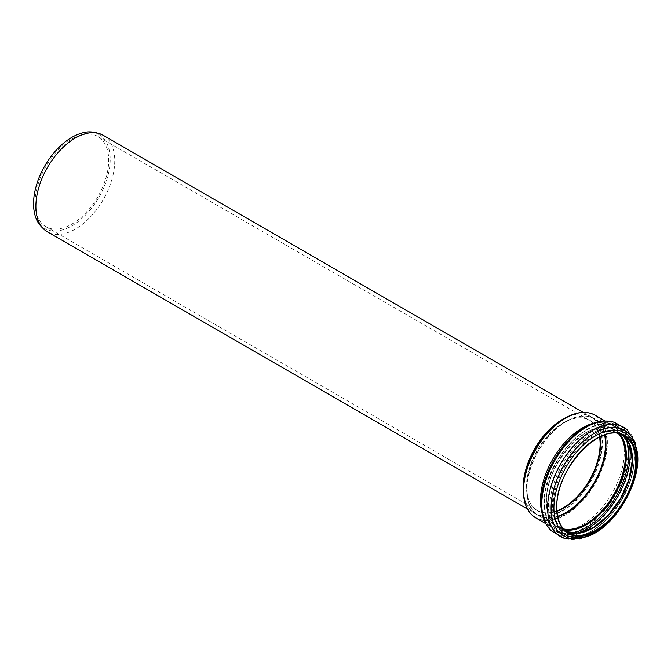 <?xml version="1.0" encoding="UTF-8"?>
<svg xmlns="http://www.w3.org/2000/svg" width="671" height="671" viewBox="0 0 671 671"><rect width="100%" height="100%" fill="white"/><g stroke="black" fill="none" stroke-linecap="round" stroke-linejoin="round"><path stroke-width="0.5" stroke-dasharray="3.35 2.52" d="M35.051 202.843A52.07 30.061 -60 0 1 57.781 150.438A52.07 30.061 -60 0 1 97.907 136.49A52.07 30.061 -60 0 1 97.907 196.62A52.07 30.061 -60 0 1 45.838 226.681A52.07 30.061 -60 0 1 35.051 202.843M600 436.846A52.271 30.178 120 0 0 563.64 422.822A52.271 30.178 120 0 0 526.676 486.844L526.676 489.671A55.735 32.174 -60 0 1 566.081 421.413A55.735 32.174 -60 0 1 604.588 434.976M81.451 133.21A54.192 31.285 -60 0 1 110.052 163.263A54.192 31.285 -60 0 1 75.093 223.812A54.192 31.285 -60 0 1 34.766 214.074M556.964 510.841A52.07 30.061 -60 0 1 537.253 510.396A52.07 30.061 -60 0 1 526.475 486.559A52.07 30.061 -60 0 1 549.197 434.162A52.07 30.061 -60 0 1 589.323 420.214A52.07 30.061 -60 0 1 599.564 437.056M45.838 226.681L537.253 510.396C530.375 506.236 526.852 498.385 526.676 486.844A52.271 30.178 120 0 0 556.997 511.327M557.676 516.234A55.735 32.174 -60 0 1 526.676 489.671C526.81 502.16 530.736 510.79 538.461 515.563A55.936 32.292 -60 0 1 526.878 489.956A55.936 32.292 -60 0 1 551.294 433.659A55.936 32.292 -60 0 1 594.405 418.679A55.936 32.292 -60 0 1 605.024 434.833M583.158 412.388L590.438 416.59C582.881 412.43 573.697 413.37 562.902 419.383A55.97 32.309 -60 0 1 602.483 442.231A55.97 32.309 -60 0 1 562.902 510.782A55.97 32.309 -60 0 1 523.33 487.926C523.514 500.289 527.297 508.702 534.678 513.172A55.76 32.191 120 0 0 590.438 480.981A55.76 32.191 120 0 0 590.438 416.59A55.76 32.191 120 0 0 566.936 417.102M523.372 492.564A55.76 32.191 120 0 0 534.678 513.172L527.398 508.97M103.2 135.282A55.76 32.191 -60 0 1 103.2 199.673A55.76 32.191 -60 0 1 47.44 231.872M584.902 412.447A59.082 34.112 -60 0 1 594.64 483.405A59.082 34.112 -60 0 1 528.32 510.455M631.856 439.354A58.914 34.011 -60 0 1 625.037 500.952A58.914 34.011 -60 0 1 575.097 537.656C591.948 537.664 608.152 525.796 623.686 502.067C637.744 479.312 640.755 451.323 631.856 439.354M637.089 454.317A60.918 35.169 -60 0 1 590.673 534.712M627.1 429.725A63.108 36.435 -60 0 1 623.787 500.231A63.108 36.435 -60 0 1 564.378 538.352M614.267 422.319A63.108 36.435 -60 0 1 617.974 496.875A63.108 36.435 -60 0 1 551.554 530.946M541.304 502.596A61.22 35.345 -60 0 1 606.24 421.816A61.22 35.345 -60 0 1 606.24 508.392A61.22 35.345 -60 0 1 541.304 502.596M592.963 423.384A59.283 34.229 -60 0 1 612.027 424.986A59.283 34.229 -60 0 1 612.027 493.445A59.283 34.229 -60 0 1 552.745 527.666A59.283 34.229 -60 0 1 541.824 511.965M595.093 415.215A59.283 34.229 -60 0 1 595.093 483.665A59.283 34.229 -60 0 1 535.81 517.895M557.769 516.687A55.936 32.292 -60 0 1 538.461 515.563L557.878 526.769A55.936 32.292 -60 0 1 546.295 501.162A55.936 32.292 -60 0 1 570.711 444.873A55.936 32.292 -60 0 1 613.814 429.885A55.936 32.292 -60 0 1 618.536 433.734M563.573 528.933A55.936 32.292 -60 0 1 557.878 526.769C550.48 522.29 546.689 513.843 546.504 501.447C544.584 463.309 591.738 413.881 613.814 429.885L594.405 418.679C586.412 414.368 576.968 415.282 566.081 421.413L563.64 422.822C573.713 417.211 582.277 416.339 589.323 420.214L97.907 136.49M564.521 529.922A56.574 32.661 -60 0 1 546.337 501.707A56.574 32.661 -60 0 1 574.963 440.897A56.574 32.661 -60 0 1 619.87 434.062M570.878 533.017A59.685 34.464 -60 0 1 544.324 503.091A59.685 34.464 -60 0 1 578.561 435.462A59.685 34.464 -60 0 1 625.733 438.02M576.272 533.353A60.642 35.009 -60 0 1 556.947 531.667A60.642 35.009 -60 0 1 544.391 503.904A60.642 35.009 -60 0 1 570.862 442.877A60.642 35.009 -60 0 1 617.588 426.63A60.642 35.009 -60 0 1 628.719 442.524M548.501 506.278A60.642 35.009 -60 0 1 574.972 445.25A60.642 35.009 -60 0 1 621.698 429.004A60.642 35.009 -60 0 1 621.707 499.031A60.642 35.009 -60 0 1 561.057 534.041A60.642 35.009 -60 0 1 548.501 506.278M549.885 506.328A59.727 34.481 -60 0 1 613.227 427.519A59.727 34.481 -60 0 1 613.227 511.99A59.727 34.481 -60 0 1 549.885 506.328M588.291 530.4A56.549 32.653 -60 0 1 552.401 505.188A56.549 32.653 -60 0 1 590.337 437.182A56.549 32.653 -60 0 1 632.166 454.401M566.626 531.709A55.936 32.292 -60 0 1 564.915 530.828A55.936 32.292 -60 0 1 553.323 505.221A55.936 32.292 -60 0 1 577.739 448.933A55.936 32.292 -60 0 1 620.851 433.944A55.936 32.292 -60 0 1 622.47 434.993M566.618 531.7L568.228 532.749A55.936 32.292 -60 0 1 556.645 507.142A55.936 32.292 -60 0 1 581.061 450.845A55.936 32.292 -60 0 1 624.164 435.856L622.453 434.993M637.45 460.499L635.563 473.651L626.94 496.674L612.816 517.375L596.209 531.927M545.716 523.615L552.745 527.666C545.548 523.497 541.799 514.925 541.489 501.95C541.128 480.746 554.925 451.885 573.143 436.125C588.803 423.183 601.77 419.467 612.027 424.986L604.999 420.935M544.08 503.476C542.227 462.353 592.216 409.117 617.588 426.63L621.698 429.004C639.882 438.524 638.255 475.554 619.283 503.829C603.145 529.385 576.506 543.611 561.057 534.041L556.947 531.667C548.509 526.441 544.215 517.039 544.08 503.476"/><path stroke-width="1.01" d="M545.716 523.615L535.81 517.895A59.283 34.229 -60 0 1 523.531 490.753A59.283 34.229 -60 0 1 549.415 431.092A59.283 34.229 -60 0 1 595.093 415.215C586.639 410.652 576.641 411.617 565.108 418.117L562.902 419.383A55.97 32.309 -60 0 0 523.33 487.926L523.33 490.467A59.082 34.112 -60 0 1 565.108 418.117A59.082 34.112 -60 0 1 584.902 412.447M33.55 203.707A54.192 31.285 -60 0 1 81.451 133.21C88.069 130.887 95.316 131.575 103.2 135.282A55.76 32.191 -60 0 0 60.231 150.22A55.76 32.191 -60 0 0 35.89 206.341A55.76 32.191 -60 0 0 47.44 231.872C40.285 226.899 36.066 220.96 34.766 214.074A54.192 31.285 -60 0 1 33.55 203.707M599.564 437.056A52.07 30.061 -60 0 1 556.964 510.841M556.997 511.327A52.271 30.178 120 0 0 600 436.846M604.588 434.976A55.735 32.174 -60 0 1 557.676 516.234M566.936 417.102A55.76 32.191 120 0 0 523.128 487.641A55.76 32.191 120 0 0 523.372 492.564M528.32 510.455A59.082 34.112 -60 0 1 523.33 490.467C523.472 503.711 527.632 512.845 535.81 517.895M556.645 507.704A56.632 32.694 -60 0 1 616.716 432.98A56.632 32.694 -60 0 1 616.716 513.072A56.632 32.694 -60 0 1 556.645 507.704M553.919 507.997A58.914 34.011 -60 0 1 584.986 443.531A58.914 34.011 -60 0 1 631.856 439.354C653.982 467.318 610.384 542.839 575.097 537.656A58.914 34.011 -60 0 1 553.919 507.997M590.673 534.712A60.918 35.169 -60 0 1 551.076 507.989A60.918 35.169 -60 0 1 592.409 434.422A60.918 35.169 -60 0 1 637.089 454.317M596.209 531.927L579.702 539.031L564.378 538.352A63.108 36.435 -60 0 1 547.611 507.779A63.108 36.435 -60 0 1 577.479 441.904A63.108 36.435 -60 0 1 627.1 429.725L635.345 442.659L637.45 460.499M541.791 504.424A63.108 36.435 -60 0 1 567.07 443.388A63.108 36.435 -60 0 1 614.267 422.319C600.797 418.545 586.655 423.468 571.851 437.081C565.217 443.33 559.404 450.677 554.422 459.098C545.758 474.07 541.329 488.773 541.128 503.233C541.136 515.353 544.617 524.588 551.554 530.946A63.108 36.435 -60 0 1 541.791 504.424M541.824 511.965A59.283 34.229 -60 0 1 540.465 500.532A59.283 34.229 -60 0 1 592.963 423.384M605.024 434.833A55.936 32.292 -60 0 1 557.769 516.687M618.536 433.734A55.936 32.292 -60 0 1 613.822 494.477A55.936 32.292 -60 0 1 563.573 528.933M619.87 434.062A56.574 32.661 -60 0 1 614.628 494.946A56.574 32.661 -60 0 1 564.521 529.922M625.733 438.02A59.685 34.464 -60 0 1 616.381 495.953A59.685 34.464 -60 0 1 570.878 533.017M628.719 442.524A60.642 35.009 -60 0 1 576.272 533.353M632.166 454.401A56.549 32.653 -60 0 1 588.291 530.4M622.47 434.993A55.936 32.292 -60 0 1 620.851 498.536A55.936 32.292 -60 0 1 566.626 531.709M624.164 435.856A55.936 32.292 -60 0 1 624.164 500.449A55.936 32.292 -60 0 1 568.228 532.749C560.83 528.262 557.031 519.824 556.846 507.419C554.925 469.289 602.08 419.853 624.164 435.856M583.158 412.388L103.2 135.282M527.398 508.97L47.44 231.872M627.1 429.725L614.267 422.319M564.378 538.352L551.554 530.946M604.999 420.935L595.093 415.215M622.453 434.993L629.901 445.192L632.208 460.709L628.962 479.337L620.591 498.385L608.278 515.169L593.776 527.289L579.182 533.042L566.618 531.7"/></g></svg>
